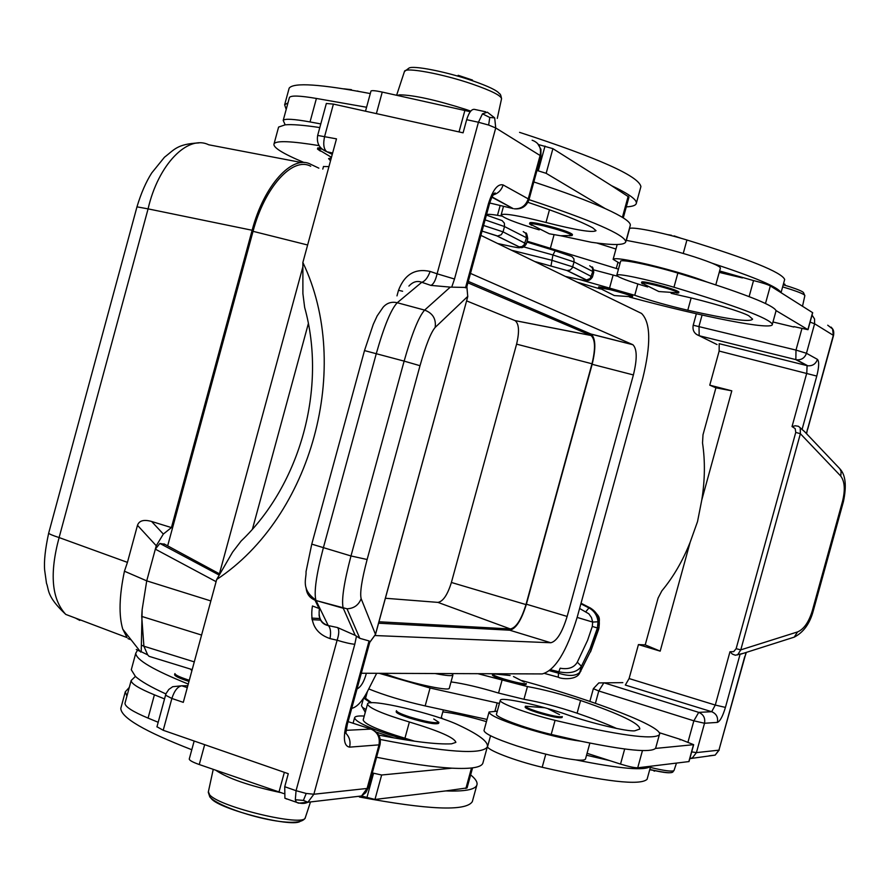<?xml version="1.0" encoding="UTF-8"?>
<svg xmlns="http://www.w3.org/2000/svg" width="890" height="890" viewBox="0 0 890 890"><rect width="100%" height="100%" fill="white"/><g stroke="black" fill="none" stroke-linecap="round" stroke-linejoin="round"><path stroke-width="1.33" d="M152.323 657.321L149.053 656.319L147.673 654.851L143.902 646.229L194.287 661.882M210.852 600.939L146.728 580.859L142.144 609.639L141.21 651.714L136.281 649.522L140.208 651.435M141.788 645.317L143.902 646.229L141.721 616.414L201.574 635.06M75.383 618.038L79.811 620.408M216.437 580.402L216.092 581.671M592.44 277.046L572.726 266.844L551.511 260.192L511.528 250.246M534.745 261.538L566.952 270.527L570.156 270.093L572.337 267.834L574.061 261.949L552.946 254.963L555.138 250.802L571.836 256.454L573.917 258.801L574.061 261.949L592.785 271.483L592.406 267.901L589.714 265.754M142.144 609.639L141.721 616.414M591.794 267.022C592.562 266.388 593.218 268.124 593.764 272.218L592.785 271.483L590.192 278.503L586.532 279.961L567.186 270.582M301.966 162.603L208.705 144.781C187.757 134.379 158.142 164.594 148.085 208.872L252.137 230.265C263.852 185.398 292.398 154.237 310.643 164.261L318.854 168.154M136.971 206.847L148.085 208.872L59.107 537.56C49.417 573.538 51.642 599.159 65.771 614.412L65.793 614.423C46.28 596.244 49.15 589.792 46.491 583.295L44.656 570.145C43.888 561.323 45.234 548.985 48.672 533.132L48.672 533.132C49.072 533.967 52.543 535.446 59.107 537.56L127.437 562.38L137.483 525.311C139.151 520.594 143.846 519.315 151.6 521.462L171.425 527.592L252.137 230.265M351.717 708.362C356.946 707.116 362.208 701.465 367.481 691.385L376.681 673.307M127.437 562.38L124.433 571.213L146.728 580.859L155.338 549.152L159.9 543.445L164.939 544.38M137.483 525.311L156.262 545.748L163.337 534.067L171.425 527.592M156.262 545.748L155.338 549.152L215.858 581.537M48.727 532.943L137.004 206.736C141.087 193.186 146.005 181.916 151.745 172.927L164.483 157.207C174.351 149.743 176.921 144.002 198.937 142.912M371.586 702.755L365.545 698.316L367.392 691.563M370.707 702.811L363.609 698.049M364.099 697.293L365.946 696.859M441.307 717.407L442.753 718.853M366.024 709.575L362.441 707.327L361.462 705.714L363.532 698.16M65.771 614.412L127.081 637.596L122.764 629.174C118.67 615.413 119.227 596.1 124.433 571.213M500.08 205.812L499.268 205.279M482.046 231.1L497.632 236.006L501.226 234.76L503.061 231.867L504.508 226.561L485.106 219.874M527.77 238.676L526.335 243.927L503.061 231.867L483.582 225.47M525.556 233.058C526.302 232.268 527.036 234.148 527.759 238.72L526.513 237.764L525.823 233.391L523.242 231.589M357.001 688.982C360.973 686.969 364.099 681.729 366.38 673.263M310.688 166.23C292.71 156.395 264.586 187.134 253.049 231.322L167.665 545.848M467.918 282.842L590.993 335.474C595.299 339.268 595.633 348.713 591.995 363.776L525.99 604.588C521.362 619.607 516.155 627.739 510.382 628.963L378.962 621.776M319.977 618.539L311.711 618.083M525.99 604.588L451.397 582.472C447.536 594.865 443.042 601.506 437.925 602.385L385.381 598.258M466.605 300.876L515.132 320.645C519.059 323.86 519.549 331.692 516.589 344.141L451.397 582.472M365.234 712.456L364.689 711.244M323.493 166.53L328.944 166.575M581.415 666.243L577.31 662.182L587.578 640.355L592.295 626.438L592.684 622.077L577.143 617.415M579.223 673.808L579.724 672.406C575.741 676.155 568.654 676.411 558.464 673.163L558.842 671.794C569.789 673.975 577.31 672.128 581.415 666.254L590.103 648.554L597.413 627.984L592.295 626.438M581.415 666.254L579.724 672.406L580.836 671.283M598.503 629.13L598.803 628.073L597.413 627.984L598.035 621.765C597.301 615.468 594.275 610.863 588.946 607.915L590.393 608.048C597.746 612.543 600.55 619.229 598.803 628.073L590.504 651.391L580.981 670.437M598.035 621.765L592.684 622.066L591.483 617.571L588.835 613.8L579.601 608.471M590.459 608.059L581.037 603.231L590.671 608.193M550.765 669.758L558.842 671.794L560.144 668.201C568.343 669.658 574.072 667.656 577.31 662.182M590.504 651.391L579.457 673.463C575.741 680.416 560.8 679.048 558.286 677.201L558.464 673.163L549.608 670.737M544.791 673.508L558.497 677.257M468.307 281.385L590.915 334.017L632.601 344.586L470.487 273.408M590.915 334.017L591.216 334.173C595.677 338.411 595.989 348.446 592.15 364.299L526.391 604.199C521.451 620.208 515.9 628.885 509.748 630.209L378.573 623.211M320.745 620.13L311.99 619.663M361.307 673.252L542.255 673.93C555.082 670.426 566.741 651.502 577.21 617.182L642.68 378.651C651.113 344.274 650.735 322.536 641.534 313.436L480.878 235.361M302.923 266.666L219.418 573.805M252.426 529.172L308.352 323.593M592.15 364.299L633.391 374.946C637.285 359.004 637.129 348.925 632.901 344.73L632.601 344.586M633.391 374.946L567.13 616.436C562.18 632.567 556.74 641.334 550.799 642.747L375.146 635.549M521.952 680.583C596.534 701.109 664.863 727.442 659.334 734.806C652.915 740.08 618.161 735.262 555.071 720.355C527.748 713.78 498.055 702.8 500.291 700.23C500.636 696.57 541.176 705.425 567.342 714.781C591.016 723.203 627.539 731.858 634.793 730.801L639.799 729.044C640.121 723.737 620.386 714.214 580.58 700.497C561.279 694.1 543.556 689.461 527.436 686.568L477.908 673.685M496.486 673.763L497.265 673.964M451.897 673.585L452.921 674.976C452.098 676.189 446.168 675.699 435.121 673.53M525.389 706.271L525.156 707.127C525.234 708.151 529.283 709.953 537.282 712.556C551.021 716.661 559.276 718.308 562.057 717.507L562.08 717.429M510.081 675.51L495.341 674.042L492.626 674.186L492.393 675.032C492.515 675.877 496.13 677.446 503.239 679.726C515.944 683.487 523.565 685.044 526.09 684.41L526.101 684.365M451.019 681.907C463.534 683.576 479.376 687.291 498.534 693.054L502.038 680.294M449.328 688.092L449.317 688.159C449.795 691.975 404.828 681.829 383.935 673.33M499.424 703.423L430.059 688.015L379.229 673.318M498.534 693.054L523.954 699.284C540.085 702.099 557.808 706.738 577.098 713.19C593.018 718.675 606.179 723.77 616.581 728.454M586.543 755.232L609.694 760.605L587.066 753.318M609.694 760.605L620.53 764.087C628.696 766.602 634.425 767.836 637.718 767.792L650.557 766.245C645.473 771.018 620.553 768.904 575.797 759.893C560.166 758.035 540.553 753.396 516.957 745.953C495.129 738.678 484.149 733.494 484.026 730.412L489.033 712.145M585.564 758.758L585.486 759.059C584.864 760.171 581.637 760.449 575.797 759.893M486.441 721.623C468.685 716.417 454.145 713.168 442.82 711.889M647.364 778.272L647.086 779.295C640.344 785.77 605.378 781.765 542.188 767.269C514.832 760.85 485.284 749.391 487.676 746.265L490.557 735.752M655.908 747.255L655.463 748.423C650.49 752.829 625.637 750.426 580.925 741.214C565.339 739.212 545.737 734.517 522.119 727.141C500.258 719.943 489.244 714.893 489.077 712L497.299 711.166M580.925 741.214L551.199 734.428C523.865 727.898 494.228 716.784 496.509 714.047L500.258 700.363M659.134 732.637L680.238 739.345L693.666 744.674L689.005 761.562L650.557 766.245M693.666 744.674L655.463 748.423M680.238 739.345L680.082 739.902M691.675 751.883L696.425 752.606L704.513 723.259L717.385 722.402C718.274 717.262 716.372 713.691 711.677 711.711L625.325 685.055L629.096 678.558L715.282 705.058L711.677 711.711L698.717 712.367L693.855 720.822L704.513 723.259C705.414 718.03 703.489 714.392 698.717 712.367L603.876 682.764L598.781 690.985L693.855 720.822L687.881 742.482M740.124 654.106L725.428 707.405L715.282 705.058L729.978 651.747L732.37 654.094L735.363 655.24L743.606 653.26M729.978 651.747L733.705 651.625L736.13 648.688L740.78 649.867L800.377 433.708L795.76 432.395L795.182 428.613L792.033 426.566L795.304 425.776L798.464 426.299L804.56 431.606L839.837 468.752L841.117 471.455L840.85 475.282L840.605 475.916L800.377 433.708L800.232 427.667M737.576 654.929L740.78 649.867L797.54 631.933C803.881 629.241 808.81 622.166 812.325 610.707L813.271 610.829L843.42 501.637L842.519 501.359C845.378 489.711 844.744 481.234 840.605 475.916M696.358 313.758L693.21 325.228L795.994 350.082L795.849 359.638L807.063 365.634L719.187 343.685L719.153 351.06L709.764 385.17L731.803 390.832L701.787 499.957L697.538 521.54L690.151 542.255L660.191 651.146L638.442 644.582L629.096 678.558M793.924 326.619L808.009 329.701L812.692 312.702L780.942 292.621C778.616 287.359 755.71 277.569 712.245 263.251C697.649 257.433 678.291 251.603 654.172 245.74L626.171 240.345M804.827 295.714L803.481 292.576C802.591 291.43 798.185 289.55 790.242 286.925L783.222 284.756M784.991 284.277L783.489 283.799M827.711 325.206L832.573 328.933L833.329 335.274L806.385 433.53M775.869 311.467L776.002 310.554C773.577 305.671 750.593 296.17 707.083 282.052L677.857 273.074C650.857 264.986 619.785 258.69 620.586 261.371L616.803 275.177M671.127 293.3L682.363 295.936C706.96 301.265 743.005 312.079 748.946 315.883L752.584 319.121C750.537 322.425 728.932 319.466 687.781 310.232C667.923 305.593 650.256 300.62 634.748 295.291L579.279 279.46M577.376 282.241L600.305 288.961M629.575 297.082C703.645 317.151 773.955 330.958 772.353 324.227C769.016 318.286 736.219 305.96 673.964 287.236C646.952 279.204 615.924 272.763 616.781 275.277C617.96 277.291 628.24 281.184 647.631 286.958M642.758 283.843L641.501 282.964L641.757 282.03C642.28 281.463 646.641 282.152 654.851 284.099C668.779 287.67 676.789 290.296 678.892 291.987L678.881 292.053M599.493 288.371L598.525 287.681L598.759 286.836L610.384 288.783C623.256 292.109 630.665 294.501 632.623 295.992L632.612 296.025M641.501 282.964L641.512 282.92C642.246 282.43 646.607 283.142 654.595 285.034C668.212 288.516 676.233 291.13 678.636 292.866L676.801 293.077M632.623 295.992L632.39 296.837L614.334 295.558L598.536 287.648L610.151 289.639C622.777 292.888 630.187 295.28 632.378 296.804L631.032 296.96M617.693 276.267L593.819 269.915M558.152 251.659L526.847 242.058M707.083 282.052C692.442 276.389 673.074 270.605 648.977 264.675C626.504 259.424 614.556 257.644 613.121 259.346L620.007 263.473M720.344 268.313L720.41 268.09C720.355 267.122 717.64 265.509 712.245 263.251M784.468 280.239L784.68 279.46C781.676 272.284 749.102 259.135 686.935 240C659.957 231.812 628.785 225.86 629.475 228.93L626.349 240.367M727.063 273.096L719.42 271.717M719.621 270.972L753.53 280.572C761.851 282.642 767.447 284.422 770.328 285.924L780.942 292.621M808.009 329.701L776.002 310.554M742.427 277.925L719.231 272.396M618.461 269.147L527.091 241.179M793.813 327.019L772.976 321.98M812.036 315.071L814.573 318.998L814.606 323.771L833.541 335.463C833.963 332.671 833.719 330.568 832.795 329.166L832.573 328.933M502.038 216.114C493.561 214.535 488.399 214.012 486.563 214.557M615.947 249.044L596.89 243.026M701.787 499.957C704.98 480.01 705.225 461.009 702.522 442.964L703 434.776L715.916 387.818L731.803 390.832M638.442 644.582L645.217 644.883L658.099 598.058L661.848 590.86C673.285 577.109 682.719 560.911 690.151 542.255M645.217 644.883L660.191 651.146M715.916 387.818L709.764 385.17M719.187 343.685L807.097 365.645L806.785 373.043L792.033 426.566M806.607 433.764L807.43 429.214M746.31 652.403L744.986 656.609L746.009 652.504M689.794 758.703L692.509 757.735L696.425 752.606L718.931 750.159L715.148 755.12L708.974 755.832M719.231 750.003L715.148 755.12L689.817 758.636M650.356 767.425C664.318 770.785 672.206 771.819 674.008 770.54C672.017 771.719 676.278 775.335 649.789 769.472C661.259 772.231 668.334 773.254 671.027 772.553M654.061 770.484L649.711 769.739M653.972 771.029L654.64 771.129M487.041 719.432L425.164 705.926C403.003 700.897 384.202 695.223 368.738 688.916M544.446 707.717L525.412 706.204C525.489 707.216 529.539 709.03 537.538 711.633C551.277 715.738 559.532 717.385 562.313 716.595L562.057 717.507M492.626 674.186C492.737 675.032 496.353 676.589 503.473 678.881C516.178 682.641 523.798 684.199 526.324 683.565L526.09 684.41M380.275 739.479C446.168 752.417 481.857 754.898 487.308 746.944C488.744 742.071 479.343 734.862 459.107 725.317C435.444 713.669 367.336 697.749 367.526 704.046C368.638 707.917 382.578 713.914 409.378 722.001C439.137 730.968 454.645 737.765 455.869 742.382L451.519 743.829C436.868 744.563 412.593 741.648 378.695 735.096M191.906 670.626L190.327 669.035M137.316 650.579L135.77 653.204C135.936 659.746 153.436 670.025 188.257 684.054M409.033 717.885C400.556 715.059 396.261 713.012 396.172 711.755L396.462 710.687C396.551 711.944 400.845 713.991 409.333 716.817C425.631 721.723 435.477 723.559 438.892 722.335L438.603 723.392C435.188 724.627 425.331 722.791 409.033 717.885M188.98 681.406L186.622 680.65C178.845 678.013 174.84 676.033 174.607 674.72L174.651 674.576M414.74 741.225L404.939 738.233C378.161 730.1 364.244 724.004 363.187 719.932L367.526 704.046M131.664 668.368L131.286 669.758L135.413 676.411C140.754 681.262 150.933 687.113 165.941 693.966M376.581 757.245C407.843 763.464 432.974 767.102 451.975 768.181C470.743 769.116 481.023 767.503 482.814 763.353L483.036 762.53M364.244 716.049C358.303 715.727 355.099 716.261 354.62 717.652C354.843 721.245 366.502 726.952 389.609 734.784L407.097 740.113M121.229 706.805L120.806 708.362C121.04 717.652 144.703 731.447 191.795 749.736M359.36 796.984C428.39 809.922 466.049 811.48 472.323 801.645L472.579 800.722M361.485 796.005L374.968 799.454L445.745 790.921C464.58 791.588 474.937 789.686 476.818 785.236C477.852 782.51 475.794 779.062 470.643 774.89M129.284 687.414L125.29 691.819L126.914 696.136M394.181 737.977L376.236 732.081M135.413 676.411L131.153 680.527C131.275 683.765 139.029 688.526 154.404 694.823L164.539 698.906M372.287 772.932L381.643 775.001L451.975 768.181M189.303 758.892L189.259 759.037C189.392 760.383 192.718 762.218 199.26 764.532L283.732 793.569M125.167 702.577L124.967 703.3C125.045 706.738 132.744 711.677 148.074 718.108L158.186 722.279M210.908 798.141L211.597 798.92C220.108 809.333 289.517 827.211 299.741 821.67M307.896 802.246L313.858 794.236L306.227 793.457L296.059 790.687L295.313 799.743L296.381 802.257L298.539 803.169L307.896 802.246L303.401 800.399L306.227 793.457M286.969 799.098L284.911 798.219L284.733 786.716L296.059 790.687L337.11 640.233C344.742 642.558 350.627 643.904 354.787 644.271L356.467 636.183L355.221 635.371L343.284 608.248L316.072 600.539L328.165 625.436C321.112 623.401 318.186 617.971 319.388 609.16L315.027 600.194M372.799 729.856C378.873 733.104 381.276 738.088 379.986 744.785L349.559 747.144C344.085 746.165 342.973 738.678 346.199 724.671L369.061 640.945L359.816 638.33L356.467 636.183M303.401 800.399L295.313 799.743M156.974 726.763L163.215 730.278L288.282 773.699L284.733 786.716M467.072 787.906L445.745 790.921M493.238 194.899C498.2 193.43 501.493 190.104 503.117 184.942L528.248 198.882C525.745 205.801 521.073 209.106 514.231 208.794C521.54 209.528 526.468 206.458 529.016 199.571L540.92 156.017L495.73 127.96L494.684 117.88L487.342 112.185L482.469 113.831L478.431 122.253L466.672 119.683L463.089 132.821L333.405 104.097L326.341 103.485M317.663 135.425L336.487 138.862L302.867 262.494C352.763 366.647 311.734 516.901 216.693 579.479L183.284 702.355L171.87 698.461C174.362 690.74 177.677 686.513 181.805 685.79L172.705 686.702L168.8 689.461L166.163 693.399L165.551 695.201L171.87 698.461L163.215 730.278M338.011 627.75L337.699 627.717C339.29 629.942 339.101 634.114 337.11 640.233L330.012 638.597C331.102 632.323 330.557 627.995 328.366 625.592L337.544 627.561L355.221 635.371M328.354 625.581L337.544 627.561M408.911 286.079C412.927 281.752 417.21 280.483 421.76 282.286L430.894 285.401C433.541 284.244 435.611 280.372 437.09 273.797L454.501 279.015L495.73 127.96L488.643 125.056L489.778 117.469L482.469 113.831M369.061 640.945L369.917 641.701L347.367 724.282L346.199 724.671M467.806 296.448L375.424 634.514L369.762 642.28M311.767 544.135L364.5 350.582L373.255 324.372L377.16 315.906L383.101 307.261C386.839 302.967 391.555 301.454 397.252 302.733C391.088 309.208 384.102 326.152 376.303 353.564L323.259 548.173C316.351 574.606 313.881 591.883 315.85 600.016C300.33 589.024 306.649 578.556 306.026 571.692L311.767 544.135L350.983 555.961L367.125 559.51C361.752 579.957 359.76 593.007 361.14 598.647L375.469 634.359M467.74 296.481L466.894 286.558M466.827 286.791L467.762 296.392L435.166 327.42C436.267 318.932 432.751 313.158 424.63 310.098C418.756 316.651 411.925 333.661 404.127 361.118L420.013 365.712L367.125 559.51M430.894 285.401L450.284 287.114L466.649 287.459L489.344 204.366L488.465 203.643C492.86 189.792 497.733 183.551 503.117 184.942M628.974 197.09L611.519 185.665C628.429 193.664 636.717 199.494 636.372 203.131C636.072 205.312 632.712 206.558 626.293 206.869M288.838 89.345L289.161 88.154C293.522 82.292 320.567 84.105 370.296 93.572M519.56 132.354C598.303 158.008 638.753 176.087 640.911 186.589L640.711 187.289M286.202 109.403L284.633 104.831L287.982 102.84M304.224 162.592C282.608 153.536 272.562 147.251 274.076 143.746C276.434 140.464 291.442 141.098 319.098 145.626M528.994 199.638C592.25 220.609 624.513 234.637 625.792 241.713C624.925 245.251 613.455 245.44 591.394 242.28L560.678 235.761M533.833 181.96C564.193 191.973 587.99 200.851 605.233 208.594C622.221 216.326 630.587 221.855 630.331 225.181L630.165 225.782M278.325 128.093L278.592 127.07L285.167 124.823C292.009 124.211 303.557 125.123 319.799 127.559M285.167 124.823L283.209 120.417C284.744 118.492 293.678 118.993 310.031 121.941L320.789 123.921M538.606 144.603L552.901 148.663L611.519 185.665M289.295 98L289.439 97.455C291.03 95.319 300.019 95.653 316.406 98.456L366.569 107.256M370.941 91.18L370.974 91.069C371.686 90.279 375.435 90.624 382.244 92.082L470.276 111.695M501.56 98.69C500.914 95.23 500.224 93.606 499.501 93.817C497.577 90.68 488.443 86.274 472.078 80.601C446.057 71.634 412.693 65.115 408.899 68.152L404.438 71.534M472.479 80.067L458.15 75.294M466.672 119.683C469.13 111.94 471.911 108.547 475.038 109.503L485.64 111.795M489.778 117.469L494.684 117.88M536.97 170.457L546.16 173.328L605.233 208.594M539.207 229.887C515.132 222.645 502.45 217.638 501.159 214.879C503.829 213.044 518.781 215.58 545.993 222.478C576.231 230.154 592.907 232.891 596.022 230.666L592.807 227.896C580.681 221.31 559.042 212.777 527.915 202.319M331.303 157.919L328.588 158.598L330.513 160.823M569.433 235.728L572.148 235.516L572.437 234.448C569.956 232.212 560.444 228.997 543.901 224.792C535.157 222.767 530.473 222.111 529.839 222.823L529.55 223.88L531.642 225.359M320.6 147.684L317.752 148.007M572.148 235.516L572.136 235.438C569.244 233.147 559.732 229.954 543.601 225.86C535.168 223.902 530.496 223.223 529.572 223.824L529.55 223.88M321.98 149.053L317.474 149.042L320.433 151.122M402.603 291.252L398.509 290.274C404.616 274.376 415.174 268.101 430.159 271.45C427.79 277.691 424.986 281.307 421.76 282.286L397.252 302.733L424.63 310.098L450.284 287.114M330.012 638.597C315.505 633.602 309.653 622.722 312.446 605.968L319.065 608.482M216.693 579.479L232.613 552.089L241.123 541.02C300.62 484.271 326.986 387.584 304.658 307.451L302.9 293.622L302.867 262.494M189.292 680.249L186.945 679.493C179.168 676.867 175.152 674.898 174.918 673.585L174.607 674.72M433.753 719.009L438.892 722.335M551.043 265.587L552.946 254.963L524.01 246.975M579.735 279.56L579.346 279.471C585.509 280.773 587.667 280.895 585.82 279.849L586.043 279.894M219.285 575.129L159.9 543.445M151.6 521.462L163.337 534.067M219.897 574.095L164.005 543.879M128.049 638.653L131.108 639.81M513.041 246.808L512.54 246.708C519.081 248.043 521.24 248.099 519.026 246.853L521.896 246.608L524.088 244.939L526.513 237.764L504.508 226.561L504.363 223.145L502.127 220.609L486.407 215.091M497.699 243.526L512.54 246.708M496.854 235.894L519.026 246.853M526.346 243.905C524.043 247.498 521.685 248.499 519.259 246.897L497.098 235.95M566.952 270.527L585.82 279.849M565.395 276.423L579.346 279.471M510.382 628.963L437.925 602.385M514.987 320.589L590.838 335.397M591.995 363.776L516.589 344.141M585.865 611.675L588.946 607.926L580.881 603.809M598.714 629.108L590.515 651.925M509.748 630.209L550.799 642.747M526.391 604.199L567.13 616.436M253.049 231.322L307.628 244.995M620.53 764.087L624.68 749.002M542.188 767.269L545.781 754.164M551.199 734.428L555.071 720.355M577.098 713.19L580.58 700.497M523.954 699.284L527.436 686.568M637.718 767.792L642.458 750.57M688.849 761.629L693.499 744.73M595.399 703.289L598.781 690.985L593.352 688.682L598.803 682.919L622.833 682.63M717.385 722.402C720.055 721.334 722.736 716.339 725.428 707.405M744.986 656.609L718.931 750.159L744.719 656.653M736.13 648.688L795.76 432.395M801.946 328.488L795.994 350.082L806.462 353.286L817.454 359.382C819.267 361.429 819.045 366.992 816.775 376.07L719.153 351.06M802.513 306.238L804.86 295.569C804.504 294.434 799.787 292.365 790.698 289.372L782.633 286.88M687.781 310.232L691.152 297.961M634.748 295.291L637.852 283.988M609.583 287.915L613.099 275.088M673.964 287.236L677.857 273.074M683.242 253.45L686.935 240M765.489 303.501L770.328 285.924M807.898 329.589L812.581 312.59M749.124 296.615L753.53 280.572M616.269 268.48L617.894 262.55M550.465 247.932L554.025 234.893M693.199 325.239C692.32 330.368 694.322 333.861 699.184 335.719L699.006 326.252L702.077 315.049M810.1 322.124L814.606 323.771L806.462 353.286C804.749 357.958 801.467 360.127 796.628 359.805L699.229 335.752L696.147 334.195M817.454 359.382C815.763 363.966 812.548 366.09 807.786 365.779L796.628 359.805L699.229 335.752L717.062 344.564M807.786 365.779L807.063 365.634L807.786 365.779M816.775 376.07L802.024 429.581M842.519 501.359L812.325 610.707M797.54 631.933L794.225 637.14L791.933 637.874M807.653 429.336L833.53 335.508M676.478 763.119L674.086 770.284M494.985 711.01L497.199 702.911M425.164 705.926L430.059 688.015M409.378 722.001L404.939 738.233M208.382 791.744L209.706 794.892C219.986 807.297 304.892 827.377 305.326 817.61L305.37 817.465M215.714 770.217C227.784 778.416 249.322 785.859 280.339 792.523M352.618 797.006L361.54 795.983L367.103 788.451L313.858 794.236L354.787 644.271M372.343 729.622L370.985 729.077C377.638 732.081 380.286 737.443 378.929 745.175L367.103 788.451L368.171 787.984L379.986 744.785M154.404 694.823L148.074 718.108M204.667 744.663L199.26 764.532M284.355 772.342L278.982 792.067M471.5 767.992L465.882 788.495M381.643 775.001L374.968 799.454M373.544 773.354L366.847 797.841M348.09 721.634L370.985 729.077L346.143 730.334M349.559 747.144C350.805 741.715 349.559 737.065 345.832 733.227M326.363 103.407L317.685 135.347C316.362 143.168 319.388 148.608 326.752 151.667C323.649 149.053 322.959 143.891 324.694 136.181L333.405 104.097M314.126 599.827L314.281 599.237M396.984 295.869L398.509 290.274M430.159 271.45L437.09 273.797L478.431 122.253L488.643 125.056M306.116 587.812C306.627 594.186 309.943 598.425 316.072 600.539L347.022 608.793L359.816 638.33M361.14 598.647C358.681 605.078 353.975 608.46 347.022 608.793L343.095 607.736C341.404 599.682 344.03 582.427 350.983 555.961L404.127 361.118L364.5 350.582M332.259 154.393L326.964 151.778L332.615 153.08M489.734 202.998L513.196 208.605L491.947 197.246M321.991 149.053L326.964 151.778L332.637 153.013M492.092 196.957L513.196 208.605M532.131 140.22C538.851 142.634 541.532 147.651 540.174 155.249L528.248 198.882L529.016 199.571M470.754 111.117L465.87 109.448C436.089 99.992 414.072 95.119 399.821 94.829L397.062 95.364M497.276 118.403L501.526 98.846C501.393 95.731 491.636 90.802 472.279 84.061C442.664 73.848 405.05 66.895 404.494 71.367L396.617 95.263M464.892 110.393L459.018 131.92M316.406 98.456L310.031 121.941M545.025 146.049L538.272 170.746M552.901 148.663L546.16 173.328M628.195 196.189L622.399 217.349M382.244 92.082L376.381 113.62M451.797 286.925L454.501 279.015M549.475 209.773L545.993 222.478M465.47 287.882L488.465 203.643M435.166 327.42C430.86 332.482 425.809 345.242 420.013 365.712M187.801 685.745L181.805 685.79L187.278 687.636M165.573 695.101L156.94 726.885M147.673 654.851L141.21 651.714M534.712 261.515L567.164 270.571M593.775 272.184L592.451 277.024C590.237 280.294 588.09 281.251 586.032 279.894M149.053 656.319L192.184 669.603M219.908 574.072L187.1 556.361M140.72 652.081L122.764 629.174M497.087 235.95L482.046 231.089M365.278 712.278L362.441 707.327M322.792 169.089L323.515 166.43M590.649 608.159L590.604 608.137C602.13 618.383 598.903 616.592 599.003 628.051M515.132 320.645L590.993 335.474M591.216 334.173L632.901 344.73M443.365 709.897L441.062 718.274M650.679 766.223L647.086 779.295M485.673 721.39L486.385 721.801M589.881 743.061L585.486 759.059M659.334 734.806L655.652 748.156M452.921 674.976L449.317 688.159M589.859 701.387L593.352 688.704M641.512 282.92L658.823 291.542L678.636 292.866M776.058 310.799L772.353 324.227M720.41 268.09L715.794 284.878M784.68 279.46L781.042 292.688M500.169 205.49L497.488 215.313M671.438 235.26L667.333 234.604M831.149 327.131L832.751 329.078M843.42 501.637C846.735 485.884 845.6 474.993 840.004 468.974M740.881 654.128L794.225 637.14C803.525 632.345 809.878 623.578 813.271 610.829M482.814 763.353L487.308 746.944M131.286 669.758L135.77 653.204M472.323 801.645L476.818 785.236M120.806 708.362L125.29 691.819M213.233 769.361L208.271 792.267L209.806 796.906C221.098 810.234 299.741 831.905 305.326 817.61L310.521 801.868M368.171 787.984L365.723 792.678L361.54 795.983L307.795 802.257C304.803 803.815 300.998 803.815 296.381 802.257L284.867 798.208M131.153 680.527L124.967 703.3M194.165 741.025L189.259 759.037M472.568 767.859L467.05 787.995M344.641 732.414L345.843 733.204L347.367 724.282M369.717 642.413L375.502 634.459L467.806 296.459M540.92 156.017L540.942 149.297L537.593 143.468M636.372 203.131L640.911 186.589M284.633 104.831L289.161 88.154M351.461 89.668L343.774 88.811M625.792 241.713L630.331 225.181M274.076 143.746L278.592 127.07M289.439 97.455L283.209 120.417M628.996 197.035L623.278 217.894M370.974 91.069L365.501 111.206M529.572 223.824L549.319 233.792L560.644 235.761L572.136 235.438M317.786 147.896L317.474 149.042M317.541 148.964L331.469 157.319M501.159 214.879L503.506 206.291M491.603 194.955L495.129 192.885C493.093 194.32 491.169 198.147 489.344 204.366M319.043 614.845C319.833 620.975 322.936 624.558 328.366 625.592M678.636 292.921L678.892 291.987M353.085 723.259L354.62 717.652M617.193 244.505L613.154 259.235M681.228 238.331L674.097 235.883M559.499 714.581L548.396 708.963M358.548 91.347L357.368 91.002M524.288 682.096L513.486 676.556"/></g></svg>
